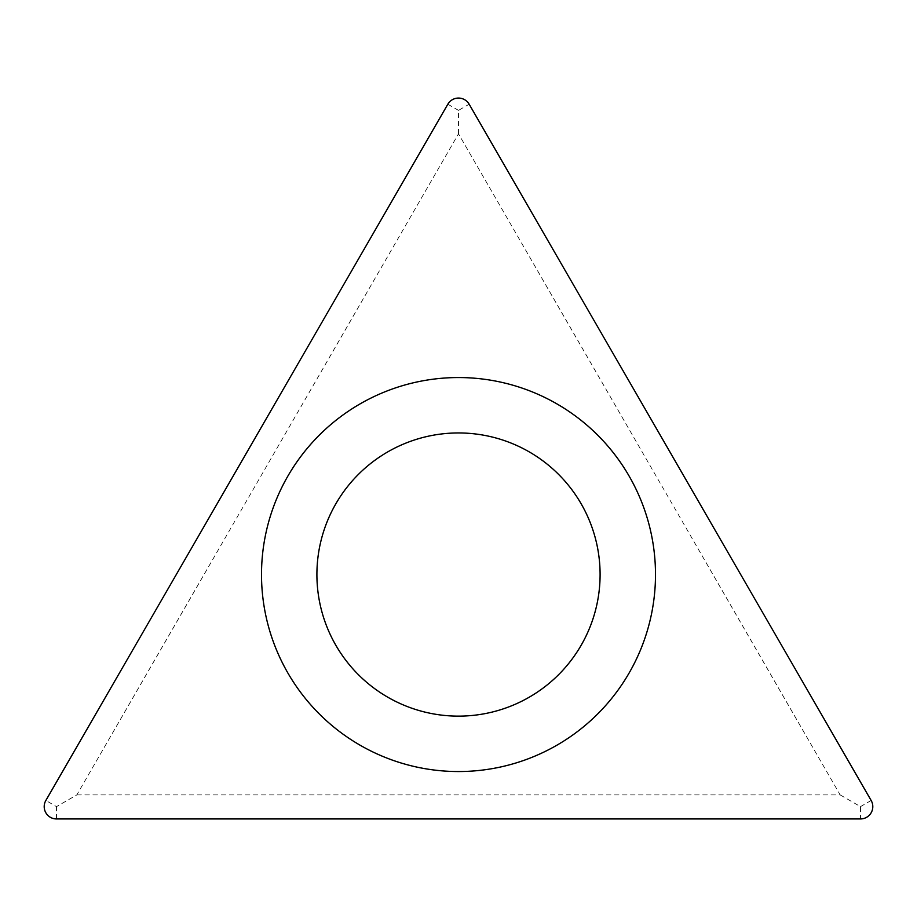 <?xml version="1.0" encoding="UTF-8"?>
<svg xmlns="http://www.w3.org/2000/svg" width="917" height="917" viewBox="0 0 917 917"><rect width="100%" height="100%" fill="white"/><g stroke="black" fill="none" stroke-linecap="round" stroke-linejoin="round"><path stroke-width="0.69" stroke-dasharray="4.58 3.44" d="M76.822 794.901L840.178 794.901L458.5 133.813L76.822 794.901L56.51 806.628L45.85 800.472M458.5 133.813L458.5 110.372L469.16 104.217M316.904 574.546A141.596 141.596 0 0 1 458.5 432.95A141.596 141.596 0 0 1 600.096 574.546A141.596 141.596 0 0 1 458.5 716.131A141.596 141.596 0 0 1 316.904 574.546M840.178 794.901L860.49 806.628L860.49 818.938M261.505 574.546A196.995 196.995 0 0 1 458.5 377.552A196.995 196.995 0 0 1 655.495 574.546A196.995 196.995 0 0 1 458.5 771.541A196.995 196.995 0 0 1 261.505 574.546M447.84 104.217L458.5 110.372M871.15 800.472L860.49 806.628M56.51 818.938L56.51 806.628"/><path stroke-width="1.38" d="M45.85 800.472L447.84 104.217A12.311 12.311 0 0 1 469.16 104.217L871.15 800.472A12.311 12.311 0 0 1 860.49 818.938L56.51 818.938A12.311 12.311 0 0 1 45.85 800.472L447.84 104.217A12.311 12.311 0 0 1 469.16 104.217L871.15 800.472A12.311 12.311 0 0 1 860.49 818.938L56.51 818.938A12.311 12.311 0 0 1 45.85 800.472M655.495 574.546A196.995 196.995 0 0 0 458.5 377.552A196.995 196.995 0 0 0 261.505 574.546A196.995 196.995 0 0 0 458.5 771.541A196.995 196.995 0 0 0 655.495 574.546M600.096 574.546A141.596 141.596 0 0 0 458.5 432.95A141.596 141.596 0 0 0 316.904 574.546A141.596 141.596 0 0 0 458.5 716.131A141.596 141.596 0 0 0 600.096 574.546A141.596 141.596 0 0 0 458.5 432.95A141.596 141.596 0 0 0 316.904 574.546A141.596 141.596 0 0 0 458.5 716.131A141.596 141.596 0 0 0 600.096 574.546"/></g></svg>
